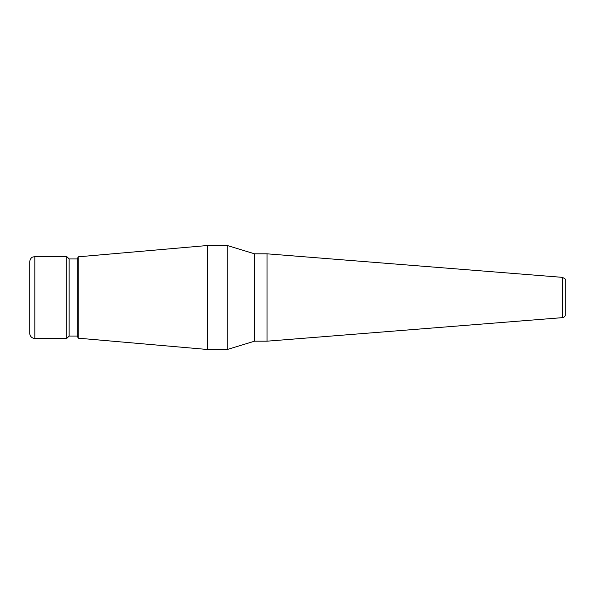 <?xml version="1.0" encoding="UTF-8"?>
<svg xmlns="http://www.w3.org/2000/svg" width="595" height="595" viewBox="0 0 595 595"><rect width="100%" height="100%" fill="white"/><g stroke="black" fill="none" stroke-linecap="round" stroke-linejoin="round"><path stroke-width="0.89" d="M29.75 320.43L29.75 297.5M34.822 256.586L32.591 257.107C32.591 257.07 30.152 257.955 29.75 261.659L29.75 333.341A5.072 5.072 0 0 0 34.822 338.414L66.781 338.414L66.781 256.586L34.822 256.586L34.822 338.414M66.781 256.586L69.139 258.944L69.139 336.056L66.781 338.414M69.139 258.944L77.261 258.944L77.261 336.056L78.25 338.183L207.551 349.496L227.26 349.496L227.26 245.504L207.551 245.504L207.551 349.496M77.261 258.944L78.25 256.817L78.25 338.183M227.26 245.504L254.586 253.82L254.586 341.18L227.26 349.496M254.586 253.82L267.021 253.82L267.021 341.18L254.586 341.18M562.409 317.648A3.451 3.451 0 0 0 565.25 315.558L565.25 279.442C565.771 279.323 564.819 278.631 562.409 277.352L562.409 317.648L267.021 341.18M69.139 336.056L77.261 336.056M78.25 256.817L207.551 245.504M562.409 277.352L267.021 253.82"/></g></svg>
